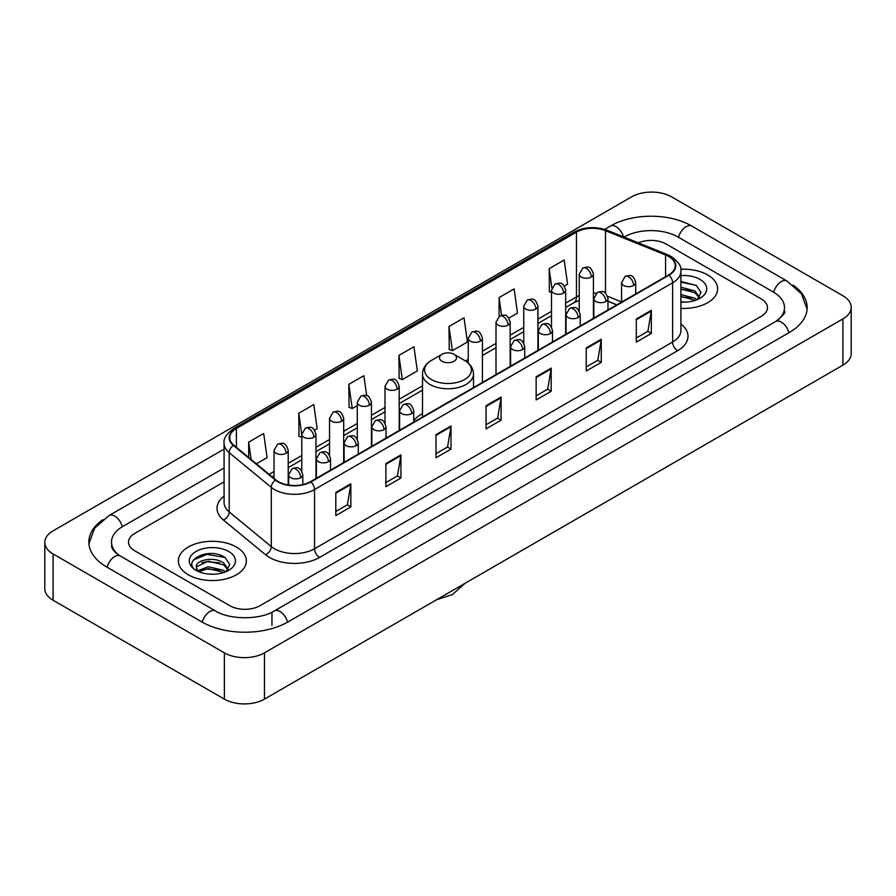 <?xml version="1.0" encoding="UTF-8"?>
<svg xmlns="http://www.w3.org/2000/svg" width="896" height="896" viewBox="0 0 896 896"><rect width="100%" height="100%" fill="white"/><g stroke="black" fill="none" stroke-linecap="round" stroke-linejoin="round"><path stroke-width="1.34" d="M422.498 413.594A37.542 21.672 0 0 0 413.762 420.605M616.717 304.909L607.981 301.37M707.683 274.949A33.992 19.634 0 0 0 680.781 269.259A33.992 19.634 0 0 1 707.683 274.949A33.992 19.634 0 0 1 717.64 288.826A33.992 19.634 0 0 0 707.683 274.949M236.398 547.03A33.992 19.634 0 0 0 199.349 542.774A33.992 19.634 0 0 0 178.36 560.907A33.992 19.634 0 0 0 188.317 574.795A33.992 19.634 0 0 0 225.366 579.051A33.992 19.634 0 0 0 246.355 560.907A33.992 19.634 0 0 0 236.398 547.03A33.992 19.634 0 0 0 199.349 542.774A33.992 19.634 0 0 0 178.36 560.907A33.992 19.634 0 0 0 188.317 574.795A33.992 19.634 0 0 0 225.366 579.051A33.992 19.634 0 0 0 246.355 560.907A33.992 19.634 0 0 0 236.398 547.03M668.618 256.435A22.669 13.082 180 0 1 675.248 265.686A22.669 13.082 180 0 1 668.618 274.938L310.52 481.69A22.669 13.082 180 0 1 275.934 479.942L233.856 445.245A22.669 13.082 180 0 1 229.757 437.741A22.669 13.082 180 0 1 236.398 428.49L576.464 232.142A22.669 13.082 180 0 1 605.494 230.675L665.582 254.968A22.669 13.082 180 0 1 668.618 256.435M669.01 256.211A23.229 13.418 0 0 0 665.918 254.699L605.819 230.406A23.229 13.418 0 0 0 576.072 231.907L235.995 428.254A23.229 13.418 0 0 0 233.386 445.435L275.464 480.122A23.229 13.418 0 0 0 310.923 481.914L669.01 275.173A23.229 13.418 0 0 0 669.01 256.211M335.81 492.475L335.81 515.603L350.84 506.923L350.84 483.795L335.81 492.475M335.81 511.504L347.39 504.818L350.784 484.568A5.667 3.27 -120 0 0 350.84 483.795M347.29 504.874L350.84 506.923M385.896 463.557L385.896 486.685L400.926 478.016L400.926 454.877L385.896 463.557M385.896 482.586L397.466 475.899L400.859 455.65A5.667 3.27 -120 0 0 400.926 454.877M397.365 475.966L400.926 478.016M435.982 434.638L435.982 457.778L451.002 449.098L451.002 425.97L435.982 434.638M435.982 453.667L447.552 446.992L450.946 426.731A5.667 3.27 -120 0 0 451.002 425.97M447.451 447.048L451.002 449.098M636.306 318.976L636.306 342.115L651.336 333.435L651.336 310.307L636.306 318.976M636.306 338.005L647.886 331.33L651.28 311.08A5.667 3.27 -120 0 0 651.336 310.307M647.786 331.386L651.336 333.435M586.23 347.894L586.23 371.034L601.25 362.354L601.25 339.226L586.23 347.894M586.23 366.923L597.8 360.248L601.194 339.987A5.667 3.27 -120 0 0 601.25 339.226M597.699 360.304L601.25 362.354M536.144 376.813L536.144 399.941L551.174 391.272L551.174 368.133L536.144 376.813M536.144 395.842L547.714 389.155L551.107 368.906A5.667 3.27 -120 0 0 551.174 368.133M547.613 389.211L551.174 391.272M486.058 405.731L486.058 428.859L501.088 420.179L501.088 397.051L486.058 405.731M486.058 424.749L497.638 418.074L501.032 397.824A5.667 3.27 -120 0 0 501.088 397.051M497.538 418.13L501.088 420.179M680.915 308.392A33.992 19.634 0 0 0 717.64 288.826A33.992 19.634 0 0 1 680.915 308.392M229.891 605.73A21.246 12.264 0 0 0 259.941 605.73L761.264 316.288A21.246 12.264 0 0 0 767.491 307.619A21.246 12.264 0 0 0 761.264 298.939L666.109 244.003A21.246 12.264 0 0 0 638.333 242.861A21.246 12.264 0 0 1 666.109 244.003L761.264 298.939A21.246 12.264 0 0 1 767.491 307.619A21.246 12.264 0 0 1 761.264 316.288L259.941 605.73A21.246 12.264 0 0 1 229.891 605.73L134.736 550.794L229.891 605.73M224.09 481.858L134.736 533.445A21.246 12.264 0 0 0 128.509 542.114A21.246 12.264 0 0 0 134.736 550.794A21.246 12.264 0 0 1 128.509 542.114A21.246 12.264 0 0 1 134.736 533.445L224.09 481.858M314.619 430.214L317.173 428.736L313.779 404.566L298.749 413.246L298.995 436.24M256.39 463.826L267.086 457.654L263.693 433.485L248.674 442.154L248.674 457.464M448.997 326.502L452.39 350.672L467.421 341.992L464.027 317.822L448.997 326.502L449.243 349.496M508.838 318.08L517.496 313.074L514.114 288.904L499.083 297.584L499.083 316.378M564.334 286.037L567.582 284.166L564.189 259.997L549.17 268.666L549.405 291.659M366.666 395.618L363.866 375.659L348.835 384.328L349.082 407.322M398.922 355.41L402.315 379.579L417.334 370.91L413.941 346.741L398.922 355.41L399.157 378.403M402.315 379.579L398.922 378.314M452.39 350.672L448.997 349.395M499.083 297.584L501.57 315.302M551.499 292.443L549.17 291.57M549.17 268.666L551.869 287.918M348.835 384.328L352.229 408.498L357.28 405.586M352.229 408.498L348.835 407.232M301.784 437.282L298.749 436.15M298.749 413.246L301.784 434.862M248.674 442.154L251.104 459.458M777.426 320.41A38.248 22.086 0 0 0 784.493 307.619A38.248 22.086 0 0 0 773.282 292.006L678.126 237.07A38.248 22.086 0 0 0 624.042 237.07L624.019 237.082M224.09 467.97L122.718 526.501A38.248 22.086 0 0 0 111.507 542.114A38.248 22.086 0 0 0 118.574 554.904M224.381 652.859A28.336 16.352 0 0 0 264.443 652.859L842.901 318.898A28.336 16.352 0 0 0 851.2 307.328A28.336 16.352 0 0 0 842.901 295.758L671.619 196.874A28.336 16.352 0 0 0 631.557 196.874L53.099 530.846A28.336 16.352 0 0 0 44.8 542.405A28.336 16.352 0 0 0 53.099 553.974L224.381 652.859L224.381 699.126A28.336 16.352 0 0 0 264.443 699.126L842.901 365.154A28.336 16.352 0 0 0 851.2 353.595L851.2 307.328M44.8 542.405L44.8 588.672A28.336 16.352 0 0 0 53.099 600.242L224.381 699.126M102.928 519.624A60.917 35.168 0 0 0 88.85 542.114A60.917 35.168 0 0 0 106.691 566.989L201.846 621.925A60.917 35.168 0 0 0 287.986 621.925L789.309 332.483A60.917 35.168 0 0 0 807.15 307.619A60.917 35.168 0 0 0 793.072 285.13M616.773 304.875L607.981 301.325M680.915 301.907L685.138 302.12M680.915 294.571L694.96 298.267L696.83 299.768M680.915 296.397L695.296 300.328M680.915 287.224L694.96 290.92L699.552 297.27M680.915 289.061L694.96 292.757L699.194 297.752M680.915 302.064A23.094 13.328 0 0 0 699.966 298.245A23.094 13.328 0 0 0 699.966 279.395A23.094 13.328 0 0 0 680.915 275.587M697.379 299.533L700.997 292.432L696.416 285.544L680.915 281.411M680.915 282.128L696.102 285.331M680.915 289.475L690.995 290.73M680.915 296.822L690.995 298.077M441.986 361.256A8.501 4.906 0 0 0 454.014 361.256A8.501 4.906 0 0 0 454.014 354.312L464.565 360.405A23.419 13.518 0 0 1 464.565 379.534A23.419 13.518 0 0 1 431.435 379.534A23.419 13.518 0 0 1 431.435 360.405C425.667 363.832 422.688 368.379 422.498 374.058A25.502 14.717 0 0 0 429.968 384.474A25.502 14.717 0 0 0 457.755 387.654A25.502 14.717 0 0 0 473.502 374.058C473.312 368.379 470.333 363.832 464.565 360.405L454.014 354.312A8.501 4.906 0 0 0 441.986 354.312A8.501 4.906 0 0 0 441.986 361.256M208.522 574.056L213.864 574.213M197.904 570.674L208.219 566.742L223.675 570.349L225.546 571.85M198.856 571.659L208.219 568.579L224.011 572.421M198.072 571.379L196.414 567.504A16.005 9.24 0 0 0 199.002 571.782M228.278 569.363L223.675 563.013C214.066 555.845 194.298 560.269 196.414 567.504L196.358 566.798M196.459 567.728L196.896 566.541L208.219 561.232L223.675 564.85L227.92 569.834M226.094 571.626L229.712 564.525L225.142 557.626C208.936 545.989 180.152 561.333 196.773 570.741L197.602 571.245M228.693 551.488A23.094 13.328 0 0 0 196.034 551.488A23.094 13.328 0 0 0 196.034 570.338A23.094 13.328 0 0 0 228.693 570.338A23.094 13.328 0 0 0 228.693 551.488M193.402 559.944L206.954 554.378L224.829 557.424M201.869 562.654L206.954 561.725L219.71 562.822M201.869 569.99L206.954 569.072L219.71 570.17M680.915 323.971A35.414 20.451 180 0 1 677.634 350.706L319.536 557.446A7.078 4.088 60 0 1 314.53 548.766L672.616 342.026A28.336 16.352 0 0 0 680.915 330.456L680.915 271.242A28.336 16.352 180 0 1 672.616 282.811A7.078 4.088 -120 0 0 669.01 275.173M319.536 557.446A35.414 20.451 180 0 1 269.461 557.446A35.414 20.451 180 0 1 265.485 554.714L223.406 520.016A35.414 20.451 180 0 1 224.09 496.026M274.467 548.766A28.336 16.352 0 0 0 314.53 548.766L314.53 489.552A28.336 16.352 180 0 1 271.286 487.368L229.208 452.67A28.336 16.352 180 0 1 224.09 443.285L224.09 502.51A28.336 16.352 0 0 0 229.208 511.896L271.286 546.582A28.336 16.352 0 0 0 274.467 548.766M680.915 271.242C681.867 266.818 678.608 261.878 671.149 256.435L667.43 254.621A7.078 3.315 112 0 0 665.918 254.699M667.43 254.621L607.342 230.328C595.605 226.184 584.472 226.789 573.933 232.142A7.078 4.088 60 0 1 576.072 231.907M235.995 428.254A7.078 4.088 -120 0 0 233.856 428.478C226.498 433.765 223.25 438.704 224.09 443.285M233.386 445.435A7.078 4.738 129.5 0 0 229.208 452.67L229.208 511.896A7.078 4.738 -50.5 0 1 223.406 520.016M607.342 230.328A7.078 3.315 112 0 0 605.819 230.406M275.464 480.122A7.078 4.738 129.5 0 0 271.286 487.368L271.286 546.582A7.078 4.738 -50.5 0 1 265.485 554.714M310.923 481.914A7.078 4.088 60 0 1 314.53 489.552L672.616 282.811L672.616 342.026A7.078 4.088 60 0 0 677.634 350.706M236.398 428.49L236.398 447.339M665.582 254.968L665.582 276.685M605.494 230.675L605.494 293.205M621.566 301.941L607.6 296.296M596.243 293.261A22.669 13.082 0 0 0 593.41 293.093M579.242 295.546A22.669 13.082 0 0 0 576.464 296.912L565.667 303.15M576.464 232.142L576.464 296.912A12.746 7.358 60 0 1 573.832 302.747L565.667 307.462M551.499 311.326L537.925 319.166M523.757 327.354L510.171 335.194M496.003 343.37L482.429 351.21M468.261 359.386L465.506 360.976M422.498 385.806L399.19 399.269M385.022 407.445L371.448 415.285M357.28 423.461L343.694 431.301M329.538 439.477L315.952 447.317M301.784 455.504L288.21 463.344M274.042 471.52L269.147 474.342M608.026 301.235A12.746 5.97 -68 0 1 607.981 301.224L616.874 304.819M486.058 406.459L501.032 397.824M536.144 377.541L551.107 368.906M586.23 348.634L601.194 339.987M636.306 319.715L651.28 311.08M435.982 435.378L450.946 426.731M385.896 464.285L400.859 455.65M335.81 493.203L350.784 484.568M287.56 622.171A11.334 6.541 -120 0 0 279.978 611.509A11.334 6.541 -120 0 0 274.31 610.949C260.366 619.965 229.454 619.965 215.522 610.949L120.366 556.013C119.235 555.598 113.714 551.835 111.978 547.848L111.507 545.586M202.272 622.171A11.334 6.541 -60 0 1 209.854 611.509A11.334 6.541 -60 0 1 215.522 610.949M107.117 567.235A11.334 6.541 -60 0 1 114.699 556.573A11.334 6.541 -60 0 1 120.366 556.013M88.906 543.715L94.55 528.304L109.032 515.536A11.334 6.541 60 0 1 114.699 516.096A11.334 6.541 60 0 1 122.293 526.758M604.666 229.387L610.366 226.094A11.334 6.541 60 0 1 616.022 226.654A11.334 6.541 60 0 1 623.493 236.869M610.366 226.094C632.464 212.946 669.704 212.946 691.813 226.094A11.334 6.541 120 0 0 686.146 226.654A11.334 6.541 120 0 0 678.552 237.306M807.094 309.21L801.45 293.798L786.968 281.03A11.334 6.541 120 0 0 781.301 281.59A11.334 6.541 120 0 0 773.707 292.253M788.883 332.73A11.334 6.541 -120 0 0 781.301 322.078A11.334 6.541 -120 0 0 775.634 321.518L274.31 610.949M264.443 699.126L264.443 652.859M53.099 600.242L53.099 553.974M842.901 365.154L842.901 318.898M271.958 625.397L271.958 612.674M633.651 285.466A7.078 4.088 0 0 0 635.734 282.576C632.856 273.493 630.067 275.296 625.106 276.438A7.078 4.088 60 0 1 628.645 276.797A7.078 4.088 -120 0 1 633.651 285.466A7.078 4.088 0 0 1 623.638 285.466A7.078 4.088 0 0 1 621.566 282.576L625.106 276.438M605.909 301.482A7.078 4.088 0 0 0 607.981 298.592C605.114 289.509 602.314 291.323 597.363 292.466A7.078 4.088 60 0 1 600.902 292.813A7.078 4.088 -120 0 1 605.909 301.482A7.078 4.088 0 0 1 595.896 301.482A7.078 4.088 0 0 1 593.824 298.592L597.363 292.466M578.166 317.509A7.078 4.088 0 0 0 580.238 314.619C577.36 305.525 574.571 307.339 569.621 308.482A7.078 4.088 60 0 1 573.16 308.829A7.078 4.088 -120 0 1 578.166 317.509A7.078 4.088 0 0 1 568.154 317.509A7.078 4.088 0 0 1 566.07 314.619L569.621 308.482M550.424 333.525A7.078 4.088 0 0 0 552.496 330.635C549.618 321.552 546.829 323.355 541.867 324.498A7.078 4.088 60 0 1 545.406 324.845A7.078 4.088 -120 0 1 550.424 333.525A7.078 4.088 0 0 1 540.4 333.525A7.078 4.088 0 0 1 538.328 330.635L541.867 324.498M522.67 349.541A7.078 4.088 0 0 0 524.742 346.651C521.875 337.568 519.075 339.371 514.125 340.514A7.078 4.088 60 0 1 517.664 340.872A7.078 4.088 -120 0 1 522.67 349.541A7.078 4.088 0 0 1 512.658 349.541A7.078 4.088 0 0 1 510.586 346.651L514.125 340.514M411.69 413.616A7.078 4.088 0 0 0 413.762 410.726C410.894 401.643 408.094 403.446 403.144 404.589A7.078 4.088 60 0 1 406.683 404.947A7.078 4.088 -120 0 1 411.69 413.616A7.078 4.088 0 0 1 401.677 413.616A7.078 4.088 0 0 1 399.594 410.726L403.144 404.589M383.947 429.643A7.078 4.088 0 0 0 386.019 426.742C383.141 417.659 380.352 419.474 375.39 420.616A7.078 4.088 60 0 1 378.941 420.963A7.078 4.088 -120 0 1 383.947 429.643A7.078 4.088 0 0 1 373.923 429.643A7.078 4.088 0 0 1 371.851 426.742L375.39 420.616M356.194 445.659A7.078 4.088 0 0 0 358.277 442.77C355.398 433.675 352.61 435.49 347.648 436.632A7.078 4.088 60 0 1 351.187 436.979A7.078 4.088 -120 0 1 356.194 445.659A7.078 4.088 0 0 1 346.181 445.659A7.078 4.088 0 0 1 344.109 442.77L347.648 436.632M328.451 461.675A7.078 4.088 0 0 0 330.523 458.786C327.656 449.702 324.856 451.506 319.906 452.648A7.078 4.088 60 0 1 323.445 453.006A7.078 4.088 -120 0 1 328.451 461.675A7.078 4.088 0 0 1 318.438 461.675A7.078 4.088 0 0 1 316.366 458.786L319.906 452.648M300.709 477.691A7.078 4.088 0 0 0 302.781 474.802C299.902 465.718 297.114 467.533 292.152 468.664A7.078 4.088 60 0 1 295.702 469.022A7.078 4.088 -120 0 1 300.709 477.691A7.078 4.088 0 0 1 290.685 477.691A7.078 4.088 0 0 1 288.613 474.802L292.152 468.664M591.338 277.054A7.078 4.088 0 0 0 593.41 274.165C590.542 265.082 587.742 266.885 582.792 268.027A7.078 4.088 60 0 1 586.331 268.374A7.078 4.088 -120 0 1 591.338 277.054A7.078 4.088 0 0 1 581.325 277.054A7.078 4.088 0 0 1 579.242 274.165L582.792 268.027M563.595 293.07A7.078 4.088 0 0 0 565.667 290.181C562.789 281.098 560 282.901 555.038 284.043A7.078 4.088 60 0 1 558.578 284.402A7.078 4.088 -120 0 1 563.595 293.07A7.078 4.088 0 0 1 553.571 293.07A7.078 4.088 0 0 1 551.499 290.181L555.038 284.043M535.842 309.086A7.078 4.088 0 0 0 537.925 306.197C535.046 297.114 532.246 298.928 527.296 300.07A7.078 4.088 60 0 1 530.835 300.418A7.078 4.088 -120 0 1 535.842 309.086A7.078 4.088 0 0 1 525.829 309.086A7.078 4.088 0 0 1 523.757 306.197L527.296 300.07M508.099 325.114A7.078 4.088 0 0 0 510.171 322.224C507.304 313.13 504.504 314.944 499.554 316.086A7.078 4.088 60 0 1 503.093 316.434A7.078 4.088 -120 0 1 508.099 325.114A7.078 4.088 0 0 1 498.086 325.114A7.078 4.088 0 0 1 496.003 322.224L499.554 316.086M480.357 341.13A7.078 4.088 0 0 0 482.429 338.24C479.55 329.157 476.762 330.96 471.8 332.102A7.078 4.088 60 0 1 475.35 332.45A7.078 4.088 -120 0 1 480.357 341.13A7.078 4.088 0 0 1 470.333 341.13A7.078 4.088 0 0 1 468.261 338.24L471.8 332.102M397.118 389.189A7.078 4.088 0 0 0 399.19 386.299C396.312 377.205 393.523 379.019 388.562 380.162A7.078 4.088 60 0 1 392.112 380.509A7.078 4.088 -120 0 1 397.118 389.189A7.078 4.088 0 0 1 387.094 389.189A7.078 4.088 0 0 1 385.022 386.299L388.562 380.162M369.365 405.205A7.078 4.088 0 0 0 371.448 402.315C368.57 393.232 365.781 395.035 360.819 396.178A7.078 4.088 60 0 1 364.358 396.525A7.078 4.088 -120 0 1 369.365 405.205A7.078 4.088 0 0 1 359.352 405.205A7.078 4.088 0 0 1 357.28 402.315L360.819 396.178M341.622 421.221A7.078 4.088 0 0 0 343.694 418.331C340.827 409.248 338.027 411.051 333.077 412.194A7.078 4.088 60 0 1 336.616 412.552A7.078 4.088 -120 0 1 341.622 421.221A7.078 4.088 0 0 1 331.61 421.221A7.078 4.088 0 0 1 329.538 418.331L333.077 412.194M313.88 437.248A7.078 4.088 0 0 0 315.952 434.347C313.074 425.264 310.285 427.078 305.334 428.221A7.078 4.088 60 0 1 308.874 428.568A7.078 4.088 -120 0 1 313.88 437.248A7.078 4.088 0 0 1 303.867 437.248A7.078 4.088 0 0 1 301.784 434.347L305.334 428.221M286.138 453.264A7.078 4.088 0 0 0 288.21 450.374C285.331 441.28 282.542 443.094 277.581 444.237A7.078 4.088 60 0 1 281.12 444.584A7.078 4.088 -120 0 1 286.138 453.264A7.078 4.088 0 0 1 276.114 453.264A7.078 4.088 0 0 1 274.042 450.374L277.581 444.237M573.933 232.142L233.856 428.478M579.242 300.418L573.832 302.747M551.499 315.638L537.925 323.478M523.757 331.666L510.171 339.506M496.003 347.682L482.429 355.522M422.498 390.118L399.19 403.581M385.022 411.757L371.448 419.597M357.28 427.773L343.694 435.613M329.538 443.789L315.952 451.629M301.784 459.816L288.21 467.656M274.042 475.832L272.227 476.885M784.493 311.091C786.072 312.234 783.115 315.706 775.634 321.518M691.813 226.094L786.968 281.03M109.032 515.536L224.09 449.109M465.035 583.318L452.48 594.552L436.475 599.805M473.502 387.587L473.502 374.058M422.498 417.032L422.498 374.058M441.986 354.312L431.435 360.405M635.734 293.933L635.734 282.576M621.566 302.109L621.566 282.576M607.981 309.949L607.981 298.592M593.824 318.125L593.824 298.592M580.238 325.965L580.238 314.619M566.07 334.141L566.07 314.619M552.496 341.981L552.496 330.635M538.328 350.168L538.328 330.635M524.742 358.008L524.742 346.651M510.586 366.184L510.586 346.651M413.762 422.083L413.762 410.726M399.594 430.259L399.594 410.726M386.019 438.099L386.019 426.742M371.851 446.275L371.851 426.742M358.277 454.115L358.277 442.77M344.109 462.291L344.109 442.77M330.523 470.131L330.523 458.786M316.366 478.318L316.366 458.786M302.781 484.613L302.781 474.802M288.613 485.072L288.613 474.802M593.41 318.36L593.41 274.165M579.242 311.002L579.242 274.165M565.667 334.376L565.667 290.181M551.499 327.018L551.499 290.181M537.925 350.403L537.925 306.197M523.757 343.034L523.757 306.197M510.171 366.419L510.171 322.224M496.003 374.595L496.003 322.224M482.429 382.435L482.429 338.24M468.261 363.07L468.261 338.24M399.19 430.494L399.19 386.299M385.022 423.125L385.022 386.299M371.448 446.51L371.448 402.315M357.28 439.152L357.28 402.315M343.694 462.526L343.694 418.331M329.538 455.168L329.538 418.331M315.952 478.554L315.952 434.347M301.784 471.184L301.784 434.347M288.21 485.005L288.21 450.374M274.042 478.374L274.042 450.374"/></g></svg>
